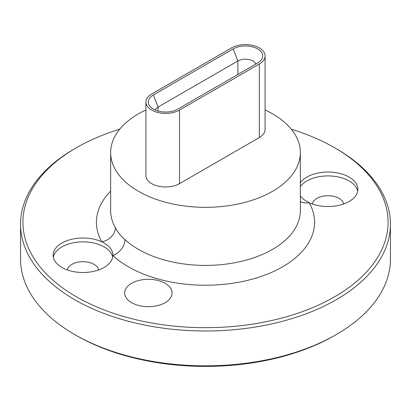 <?xml version="1.0" encoding="UTF-8"?>
<svg xmlns="http://www.w3.org/2000/svg" width="411" height="411" viewBox="0 0 411 411"><rect width="100%" height="100%" fill="white"/><g stroke="black" fill="none" stroke-linecap="round" stroke-linejoin="round"><path stroke-width="0.62" d="M177.835 109.105A17.308 9.992 180 0 1 153.354 109.105A17.308 9.992 180 0 1 149.794 106.12A17.308 9.992 180 0 1 153.354 94.972L233.165 48.894A17.308 9.992 180 0 1 255.221 47.733A17.308 9.992 180 0 1 261.206 60.042A17.308 9.992 180 0 1 257.646 63.027L177.835 109.105M76.4 296.804A182.576 105.411 0 0 0 334.6 296.804A182.576 105.411 0 0 0 334.605 147.734A182.576 105.411 0 0 0 334.6 147.734L336.28 148.7A184.95 106.778 180 0 1 390.45 224.206A184.95 106.778 180 0 1 276.279 322.856A184.95 106.778 180 0 1 74.72 299.711A184.95 106.778 180 0 1 20.55 224.206A184.95 106.778 180 0 1 74.72 148.7L76.395 147.734A182.576 105.411 0 0 0 76.4 296.804M336.28 334.559L334.605 335.525A182.576 105.411 180 0 1 76.4 335.525L74.72 334.559A184.95 106.778 0 0 0 336.28 334.559A184.95 106.778 0 0 0 390.45 259.053L390.45 224.206M300.349 195.831A29.875 17.247 0 0 0 306.868 201.488A29.875 17.247 0 0 0 309.164 202.685A14.226 11.04 -29.5 0 1 300.349 201.539M145.915 109.968A94.849 54.761 0 0 0 110.651 152.568L110.651 210.653A94.849 54.761 0 0 0 115.357 227.684C117.731 232.338 120.932 236.304 124.959 239.572A14.226 9.864 132.9 0 1 112.881 255.529A29.875 17.247 0 0 0 112.886 255.246A29.875 17.247 0 0 0 104.132 243.05A29.875 17.247 0 0 0 101.836 241.853A29.875 17.247 0 0 0 70.163 239.675A29.875 17.247 0 0 0 53.132 255.246A29.875 17.247 0 0 0 61.881 267.443A29.875 17.247 0 0 0 94.217 271.234A29.875 17.247 0 0 0 112.881 255.529A109.074 62.97 180 0 0 128.376 266.796A109.074 62.97 180 0 0 262.588 275.925A109.074 62.97 180 0 0 309.164 202.685A29.875 17.247 0 0 0 340.837 204.863A29.875 17.247 0 0 0 357.868 189.291A29.875 17.247 0 0 0 349.119 177.095A29.875 17.247 0 0 0 300.349 182.751M357.683 191.228A29.875 17.247 0 0 0 349.119 180.968A29.875 17.247 0 0 0 300.349 186.625M343.586 204.005A15.649 9.037 0 0 0 339.06 198.39A15.649 9.037 0 0 0 322.63 196.294A15.649 9.037 0 0 0 312.401 204.005M112.696 257.183A29.875 17.247 0 0 0 104.132 246.919A29.875 17.247 0 0 0 73.143 242.834A29.875 17.247 0 0 0 53.317 257.183M98.599 269.96A15.649 9.037 0 0 0 94.073 264.345A15.649 9.037 0 0 0 77.643 262.244A15.649 9.037 0 0 0 67.414 269.96M165.145 283.307A23.71 13.691 0 0 0 139.308 280.343A23.71 13.691 0 0 0 124.672 292.986A23.71 13.691 0 0 0 131.612 302.671A23.71 13.691 0 0 0 157.454 305.635A23.71 13.691 0 0 0 172.091 292.986A23.71 13.691 0 0 0 165.145 283.307M259.32 47.928A19.682 11.364 0 0 0 231.491 47.928L151.68 94.006A19.682 11.364 0 0 0 145.915 102.041A19.682 11.364 0 0 0 158.065 112.537A19.682 11.364 0 0 0 179.509 110.076L259.32 63.998A19.682 11.364 0 0 0 265.085 55.963A19.682 11.364 0 0 0 259.32 47.928M110.651 152.568A94.849 54.761 0 0 0 138.435 191.29A94.849 54.761 0 0 0 241.796 203.162A94.849 54.761 0 0 0 300.349 152.568A94.849 54.761 0 0 0 272.565 113.852A94.849 54.761 0 0 0 265.085 109.968M20.55 224.206L20.55 259.053A184.95 106.778 0 0 0 74.72 334.559L76.395 335.525A182.576 105.411 180 0 1 76.395 335.525L76.395 335.525M336.28 148.7L334.605 147.734A182.576 105.411 0 0 0 291.291 129.218M119.709 129.218A182.576 105.411 0 0 0 76.395 147.734M145.915 102.041L145.915 175.61A19.682 11.364 0 0 0 158.065 186.106A19.682 11.364 0 0 0 179.509 183.645L259.32 137.567A19.682 11.364 0 0 0 265.085 129.532L265.085 55.963M115.357 227.684A14.226 11.04 -29.5 0 1 101.836 241.853A109.074 62.97 180 0 1 110.651 191.172M255.842 64.07A10.671 6.16 0 0 0 248.434 59.446A10.671 6.16 0 0 0 237.861 60.998L158.05 107.071A10.671 6.16 0 0 0 155.204 110.03M124.959 239.572A94.849 54.761 0 0 0 138.435 249.374A94.849 54.761 0 0 0 241.796 261.242A94.849 54.761 0 0 0 300.349 210.653L300.349 152.568M259.32 63.998L259.32 137.567M179.509 110.076L179.509 183.645M158.05 111.032L158.05 107.071L153.354 94.972M237.861 74.453L237.861 60.998L233.165 48.894"/></g></svg>
